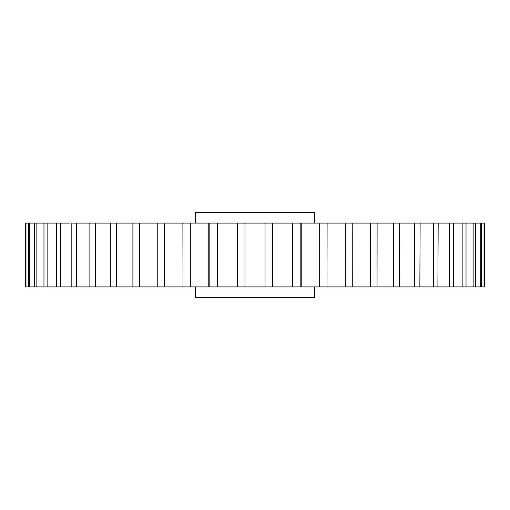 <?xml version="1.0" encoding="UTF-8"?>
<svg xmlns="http://www.w3.org/2000/svg" width="510" height="510" viewBox="0 0 510 510"><rect width="100%" height="100%" fill="white"/><g stroke="black" fill="none" stroke-linecap="round" stroke-linejoin="round"><path stroke-width="0.76" d="M314.555 223.093L314.555 212.632L195.445 212.632L195.445 223.093L182.892 223.093L183.001 286.907L209.82 286.907L209.82 223.093L209.062 223.093M69.8 223.093L47.124 223.093L56.451 223.093L56.451 286.907L71.827 286.907L71.827 223.093L76.564 223.093L76.564 286.907L89.868 286.907L89.868 223.093L76.564 223.093M83.366 223.093L95.3 223.093L95.3 286.907L110.326 286.907L110.326 223.093L95.3 223.093M99.475 223.093L116.369 223.093L116.369 286.907L132.887 286.907L132.887 223.093L116.369 223.093M117.899 223.093L157.233 223.093L139.459 223.093L139.459 286.907L157.233 286.907L157.233 223.093L182.892 223.093L164.239 223.093L164.239 286.907L183.001 286.907L182.892 223.093M195.445 286.907L195.445 297.368L314.555 297.368L314.555 286.907M440.2 223.093L190.332 223.093L190.332 286.907M426.634 223.093L420.132 223.093L419.851 286.907M410.524 223.093L399.674 223.093L399.54 286.907M392.101 223.093L377.113 223.093L377.043 286.907M475.428 223.093L475.428 286.907L481.618 286.907L480.235 286.907L480.235 223.093L481.618 223.093L481.618 286.907L484.5 286.907L484.5 223.093L438.173 223.093L437.899 286.907M31.359 223.093L34.572 223.093L29.765 223.093L29.765 286.907L25.965 286.907L25.965 223.093L28.381 223.093L25.5 223.093L25.5 286.907L25.965 286.907L25.5 286.907M29.765 223.093L28.381 223.093L28.381 286.907L34.572 286.907L34.572 223.093L43.975 223.093L36.854 223.093L36.854 286.907L43.975 286.907L43.975 223.093L47.124 223.093L47.124 286.907L56.451 286.907M345.761 223.093L327.108 223.093L326.999 286.907L345.761 286.907L345.761 223.093M300.18 223.093L300.18 286.907L326.999 286.907L327.108 223.093M345.761 286.907L370.54 286.907L370.54 223.093L352.767 223.093L352.735 286.907M484.5 286.907L484.035 286.907L484.035 223.093M34.846 286.907L36.854 286.907M44.81 286.907L47.124 286.907M60.422 223.093L60.422 286.907M72.101 286.907L76.564 286.907M90.149 286.907L95.3 286.907M110.46 286.907L116.369 286.907M132.957 286.907L139.459 286.907M157.265 286.907L164.239 286.907M217.375 223.093L217.375 286.907L237.297 286.907L237.297 223.093M244.966 223.093L244.966 286.907L265.034 286.907L265.034 223.093M272.703 223.093L272.703 286.907L292.625 286.907L292.625 223.093M319.668 286.907L319.668 223.093M370.54 286.907L393.631 286.907L393.631 223.093M393.631 286.907L414.7 286.907L414.7 223.093M414.7 286.907L433.436 286.907L433.436 223.093M433.436 286.907L449.578 286.907L449.578 223.093M453.549 223.093L453.549 286.907L452.249 286.907M449.578 286.907L462.876 286.907L462.876 223.093M466.025 223.093L466.025 286.907L465.19 286.907M462.876 286.907L473.146 286.907L473.146 223.093M473.146 286.907L475.154 286.907M292.625 286.907L300.18 286.907M265.034 286.907L272.703 286.907M237.297 286.907L244.966 286.907M209.82 286.907L217.375 286.907M208.775 223.093L208.775 286.907M301.225 223.093L301.225 286.907"/></g></svg>
